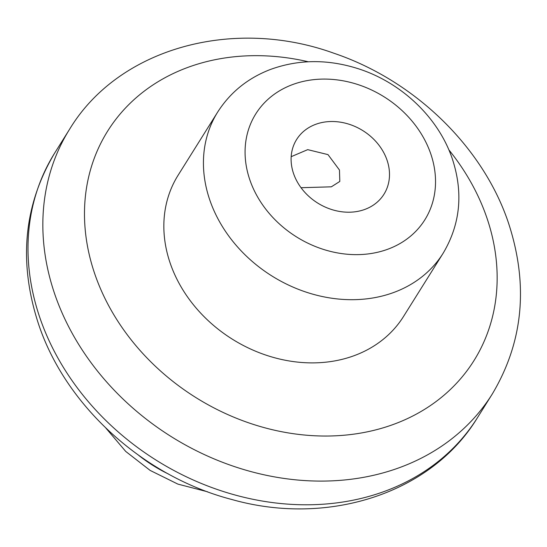<?xml version="1.0" encoding="UTF-8"?>
<svg xmlns="http://www.w3.org/2000/svg" width="547" height="547" viewBox="0 0 547 547"><rect width="100%" height="100%" fill="white"/><g stroke="black" fill="none" stroke-linecap="round" stroke-linejoin="round"><path stroke-width="0.82" d="M301.041 187.717L331.345 186.821L339.81 181.44L339.461 170.021L327.995 154.616L307.708 149.646L291.175 156.681M293.527 173.481A51.541 42.68 32.1 0 0 336.296 210.793A51.541 42.68 32.1 0 0 383.98 194.219A51.541 42.68 32.1 0 0 387.071 160.244A51.541 42.68 32.1 0 0 344.302 122.925A51.541 42.68 32.1 0 0 296.624 139.499A51.541 42.68 32.1 0 0 293.527 173.481M443.118 253.268L403.536 316.46A133.003 110.138 -147.9 0 1 280.488 359.229A133.003 110.138 -147.9 0 1 170.11 262.936A133.003 110.138 -147.9 0 1 178.103 175.245L217.685 112.053C230.26 92.395 247.743 78.235 270.15 69.572C297.883 59.438 326.791 59.014 356.89 68.293C400.76 81.79 438.509 117.345 452.41 159.129C463.439 192.9 460.342 224.277 443.118 253.268A133.003 110.138 -147.9 0 1 320.077 296.036A133.003 110.138 -147.9 0 1 209.699 199.744A133.003 110.138 -147.9 0 1 217.685 112.053M430.831 154.049A99.752 82.604 32.1 0 0 310.737 80.026A99.752 82.604 32.1 0 0 249.774 179.676A99.752 82.604 32.1 0 0 369.861 253.699A99.752 82.604 32.1 0 0 430.831 154.049M477.422 417.737C431.33 493.722 327.66 526.693 231.702 499.466C143.594 476.519 65.633 406.093 38.454 323.824C18.277 261.986 23.706 205.029 54.734 152.962A249.384 206.506 32.1 0 0 39.753 317.376A249.384 206.506 32.1 0 0 246.711 497.934A249.384 206.506 32.1 0 0 477.422 417.737L492.266 394.038A249.384 206.506 -147.9 0 1 261.555 474.235A249.384 206.506 -147.9 0 1 54.597 293.684A249.384 206.506 -147.9 0 1 69.578 129.263C118.617 48.006 233.193 16.8 333.875 53.23C414.421 80.388 483.199 146.876 508.546 223.176C528.723 285.014 523.294 341.971 492.266 394.038M308.296 61.77A216.133 178.972 32.1 0 0 94.672 273.609A216.133 178.972 32.1 0 0 354.866 433.997A216.133 178.972 32.1 0 0 486.967 218.096A216.133 178.972 32.1 0 0 448.82 149.796M138.733 455.377A133.003 110.138 32.1 0 0 168.661 474.119M54.734 152.962L69.578 129.263M105.92 428.137L125.721 451.432L150.145 470.42L177.884 484.109L207.491 491.76"/></g></svg>

